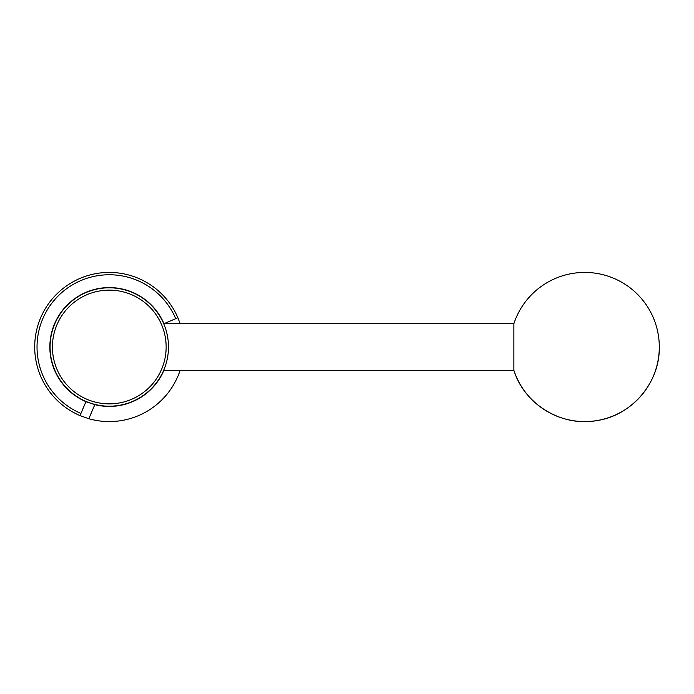<?xml version="1.0" encoding="UTF-8"?>
<svg xmlns="http://www.w3.org/2000/svg" width="694" height="694" viewBox="0 0 694 694"><rect width="100%" height="100%" fill="white"/><g stroke="black" fill="none" stroke-linecap="round" stroke-linejoin="round"><path stroke-width="1.04" d="M513.881 323.69L513.881 370.31C524.326 404.324 561.507 426.966 596.519 420.642C631.766 415.706 660.011 382.576 659.3 347A74.579 74.579 0 0 0 513.881 323.69L163.697 323.69L164.435 325.495M659.3 347A74.579 74.579 0 0 1 513.881 370.31L163.697 370.31L164.174 369.147M80.92 413.451L85.952 401.661L94.818 404.645L88.806 418.716L80.01 415.593L80.92 413.451A72.245 72.245 0 0 1 58.201 295.904A72.245 72.245 0 0 1 175.738 318.667L163.949 323.69A59.432 59.432 0 0 0 51.052 335.098A59.432 59.432 0 0 0 88.494 402.676M80.01 415.593A74.579 74.579 0 0 1 57.541 293.284A74.579 74.579 0 0 1 177.881 317.757L175.738 318.667M163.949 370.31A59.432 59.432 0 0 1 94.818 404.645M180.119 370.31A74.579 74.579 0 0 1 88.806 418.716M177.881 317.757L180.119 323.69M109.279 290.135A56.865 56.865 0 0 1 158.527 375.437A56.865 56.865 0 0 1 60.031 375.437A56.865 56.865 0 0 1 109.279 290.135M109.279 287.802A59.198 59.198 0 0 1 160.548 376.599A59.198 59.198 0 0 1 58.01 376.599A59.198 59.198 0 0 1 109.279 287.802"/></g></svg>
